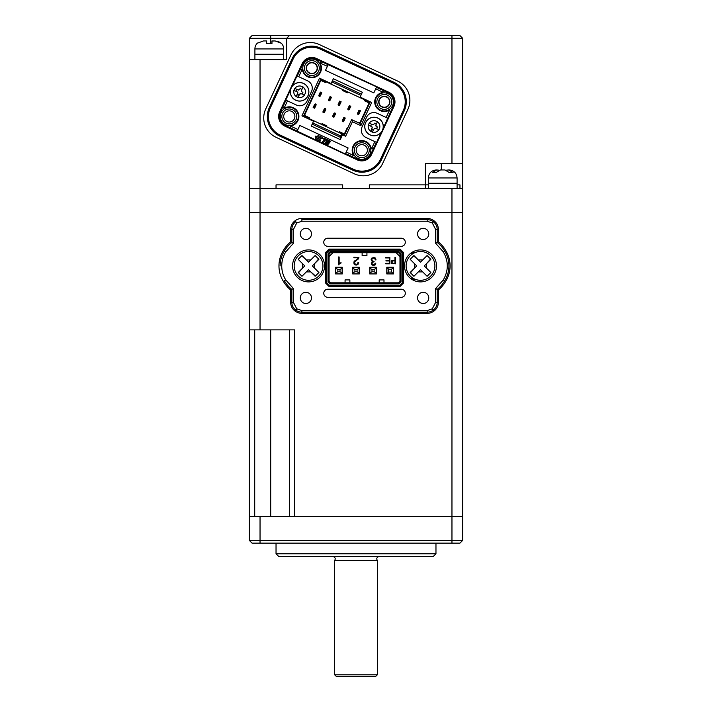 <?xml version="1.0" encoding="UTF-8"?>
<svg xmlns="http://www.w3.org/2000/svg" width="712" height="712" viewBox="0 0 712 712"><rect width="100%" height="100%" fill="white"/><g stroke="black" fill="none" stroke-linecap="round" stroke-linejoin="round"><path stroke-width="1.07" d="M459.961 184.871L457.095 184.871L459.961 184.871L459.961 188.6L459.961 184.871M428.312 184.871L369.332 184.871L369.332 188.6L342.668 188.6L342.668 184.871L276.034 184.871L276.034 188.6L276.034 184.871L342.668 184.871L342.668 188.6L249.378 188.6L249.378 516.467L451.96 516.467L294.688 516.467L294.688 329.878L260.04 329.878L260.04 212.594L249.378 212.594L260.04 212.594L260.04 188.6L249.378 188.6L249.378 38.27L451.96 38.27L451.96 163.546L425.304 163.546L425.304 188.6L369.332 188.6L369.332 184.871L428.312 184.871M451.96 163.546L462.622 163.546L462.622 188.6L260.04 188.6L260.04 59.594L286.696 59.594L286.696 38.27L289.357 35.6L451.96 35.6L451.96 38.27L462.622 38.27L459.961 35.6L451.96 35.6M462.622 163.546L462.622 38.27M289.357 35.6L252.039 35.6L249.378 38.27M260.04 59.594L249.378 59.594M276.042 137.3A21.324 21.324 0 0 1 265.727 108.963L290.959 54.851A21.324 21.324 0 0 1 319.296 44.536L397.572 81.034A21.324 21.324 0 0 1 407.887 109.372L382.656 163.484A21.324 21.324 0 0 1 354.318 173.799L276.042 137.3M378.98 101.905A5.331 5.331 0 0 1 384.311 96.574A5.331 5.331 0 0 1 389.642 101.905A5.331 5.331 0 0 1 384.311 107.236A5.331 5.331 0 0 1 378.98 101.905M306.507 68.112A5.331 5.331 0 0 1 311.838 62.781A5.331 5.331 0 0 1 317.169 68.112A5.331 5.331 0 0 1 311.838 73.443A5.331 5.331 0 0 1 306.507 68.112M252.039 543.123L249.378 540.452L252.039 543.123L451.96 543.123L451.96 540.452L462.622 540.452L462.622 212.594L260.04 212.594L451.96 212.594L451.96 540.452L260.04 540.452L260.04 516.467M451.96 188.6L451.96 212.594L462.622 212.594L462.622 188.6M314.206 63.039A5.598 5.598 0 0 1 311.838 73.71A5.598 5.598 0 0 1 306.765 65.744A5.598 5.598 0 0 1 314.206 63.039M386.678 96.832A5.598 5.598 0 0 1 384.311 107.503A5.598 5.598 0 0 1 379.238 99.546A5.598 5.598 0 0 1 386.678 96.832M291.671 111.357A5.598 5.598 0 0 1 289.303 122.028A5.598 5.598 0 0 1 284.23 114.062A5.598 5.598 0 0 1 291.671 111.357M364.143 145.15A5.598 5.598 0 0 1 361.776 155.821A5.598 5.598 0 0 1 356.703 147.856A5.598 5.598 0 0 1 364.143 145.15M393.416 83.215L393.861 82.245A21.511 21.511 0 0 1 404.265 110.832A21.511 21.511 0 0 0 393.861 82.245L320.756 48.158A21.511 21.511 0 0 0 292.169 58.562L269.35 107.503A21.511 21.511 0 0 0 279.754 136.09L352.858 170.186A21.511 21.511 0 0 0 381.445 159.773A21.511 21.511 0 0 1 352.858 170.186L353.303 169.216L280.208 135.129A20.443 20.443 0 0 1 270.32 107.957L293.139 59.016A20.443 20.443 0 0 1 320.311 49.128L393.416 83.215A20.443 20.443 0 0 1 403.303 110.378L380.475 159.328L381.445 159.773L404.265 110.832L403.303 110.378M315.665 59.897A9.06 9.06 0 0 1 311.838 77.181A9.06 9.06 0 0 1 303.623 64.285A9.06 9.06 0 0 1 315.665 59.897M311.838 75.579A7.467 7.467 0 0 0 314.989 61.348A7.467 7.467 0 0 0 305.074 64.961A7.467 7.467 0 0 0 311.838 75.579M388.138 93.699A9.06 9.06 0 0 1 384.311 110.974A9.06 9.06 0 0 1 376.096 98.078A9.06 9.06 0 0 1 388.138 93.699M384.311 109.372A7.467 7.467 0 0 0 387.462 95.141A7.467 7.467 0 0 0 377.547 98.754A7.467 7.467 0 0 0 384.311 109.372M293.139 108.215A9.06 9.06 0 0 1 289.303 125.49A9.06 9.06 0 0 1 281.089 112.603A9.06 9.06 0 0 1 293.139 108.215M289.303 123.897A7.467 7.467 0 0 0 292.463 109.666A7.467 7.467 0 0 0 282.539 113.279A7.467 7.467 0 0 0 289.303 123.897M357.949 158.438A9.06 9.06 0 0 1 352.716 150.223A9.06 9.06 0 0 1 365.612 142.008A9.06 9.06 0 0 1 369.991 154.059A9.06 9.06 0 0 1 357.949 158.438M354.318 150.223A7.467 7.467 0 0 0 368.54 153.383A7.467 7.467 0 0 0 364.936 143.459A7.467 7.467 0 0 0 354.318 150.223M292.258 86.152L297.029 75.917L307.655 80.865A8.001 8.001 0 0 1 311.518 91.492L307.014 101.157A8.001 8.001 0 0 1 296.388 105.029L285.761 100.072L290.541 89.837M297.251 76.015L300.233 69.616L301.203 69.002L300.233 69.616L302.885 63.938A9.879 9.879 0 0 1 316.012 59.158L376.621 86.864L376.408 87.318L382.807 90.308L383.421 91.269L382.807 90.308L388.485 92.952A9.879 9.879 0 0 1 393.264 106.088L383.074 128.507M302.173 63.608A10.662 10.662 0 0 1 316.342 58.446L388.814 92.249A10.662 10.662 0 0 1 393.976 106.417L371.442 154.735A10.662 10.662 0 0 1 357.273 159.888L284.8 126.095A10.662 10.662 0 0 1 279.638 111.926L302.173 63.608L302.885 63.938M320.854 64.828L320.267 63.217L320.854 64.828A9.594 9.594 0 0 1 307.78 76.807A9.594 9.594 0 0 1 302.822 71.396L302.102 69.527L298.746 76.718M387.595 110.93L389.215 110.333L387.595 110.93A9.594 9.594 0 0 1 374.726 101.487A9.594 9.594 0 0 1 381.027 92.889L382.896 92.177L375.705 88.822L373.809 92.898L325.491 70.363L327.395 66.287L320.267 63.217L321.69 61.802L320.204 62.941M282.895 107.031L284.132 108.064L286.019 107.414L283.51 107.993L282.895 107.031M352.378 156.631L353.41 155.403L352.76 153.507L353.383 155.198L352.378 156.631M319.599 139.089A0.605 0.605 0 0 1 319.341 139.036L315.55 137.265A0.605 0.605 0 0 1 315.256 136.464A0.605 0.605 0 0 1 316.066 136.17L319.857 137.932A0.605 0.605 0 0 1 319.599 139.089M322.109 138.564A0.605 0.605 0 0 1 321.851 138.511L318.059 136.74A0.605 0.605 0 0 1 317.766 135.93A0.605 0.605 0 0 1 318.575 135.636L322.367 137.407A0.605 0.605 0 0 1 322.109 138.564M320.071 141.003A0.605 0.605 0 0 1 319.813 140.949L316.021 139.178A0.605 0.605 0 0 1 315.728 138.368A0.605 0.605 0 0 1 316.537 138.075L320.32 139.846A0.605 0.605 0 0 1 320.071 141.003M381.365 132.183L376.586 142.427L365.959 137.469A8.001 8.001 0 0 1 362.097 126.843L366.6 117.177A8.001 8.001 0 0 1 377.227 113.315L387.631 118.165M342.517 134.773L340.265 139.605L311.278 126.086L313.529 121.254L301.933 115.842L319.501 78.16L331.098 83.571L333.35 78.738L362.346 92.257L360.094 97.081L371.682 102.492L360.868 125.686L352.413 121.743L345.658 136.232L342.517 134.773M376.363 142.32L370.738 154.397A9.879 9.879 0 0 1 357.602 159.177L345.525 153.552L345.311 154.006L285.129 125.383A9.879 9.879 0 0 1 280.35 112.256L285.984 100.178M302.102 69.527L301.212 69.028L302.822 71.396M382.896 92.177L383.394 91.287L381.027 92.889M389.286 110.307L390.621 111.757L389.286 110.307M290.719 126.166L290.808 128.035L290.897 126.06L292.587 125.445L290.719 126.166L297.91 129.513L299.805 125.445L348.123 147.971L346.228 152.048L353.41 155.403M371.513 148.808L373.382 148.728L371.415 148.639L370.801 146.939L371.513 148.808L374.868 141.626M352.76 153.507A9.594 9.594 0 0 1 358.501 141.207A9.594 9.594 0 0 1 370.801 146.939M386.135 117.462L389.482 110.28M287.488 100.873L284.132 108.064M286.019 107.414A9.594 9.594 0 0 1 298.319 113.146A9.594 9.594 0 0 1 292.587 125.445M352.413 121.743L351.639 119.616L344.207 135.565M327.395 66.287L328.09 64.792M376.408 87.318L375.705 88.822M346.228 152.048L345.525 153.552M297.207 131.017L297.91 129.513M303.383 116.519L320.952 78.836M360.868 125.686L360.094 123.559L351.639 119.616M370.24 101.816L360.094 123.559M324.458 139.445L323.293 138.902L323.933 138.137L327.271 139.694L326.63 140.451L325.5 139.926L323.284 142.569L322.242 142.08L324.458 139.445M327.805 144.678L324.734 143.245L327.591 139.846L330.662 141.279L330.021 142.035L327.974 141.083L327.476 141.67L329.531 142.623L328.962 143.308L326.906 142.347L326.399 142.961L328.446 143.913L327.805 144.678M334.676 674.798L334.676 560.718L377.324 560.718L377.324 674.798L334.676 674.798L336.278 676.4L375.722 676.4L377.324 674.798M376.256 268.326L374.129 269.394L374.129 271.797L371.993 271.797L369.857 272.865L369.857 273.791L376.256 273.791L376.256 267.267M369.857 267.267L376.256 267.401M374.129 269.394L371.993 269.394L369.857 268.326L369.857 267.401M374.129 271.797L376.256 272.865M369.857 273.791L369.857 268.326M371.993 269.394L371.993 271.797M462.622 516.467L451.96 516.467L462.622 516.467M260.04 543.123L260.04 540.452L249.378 540.452L249.378 516.467M451.96 543.123L459.961 543.123L462.622 540.452M435.967 543.123L435.967 553.785L433.305 556.446L278.695 556.446L276.034 553.785L276.034 543.123M276.034 553.785L435.967 553.785M427.102 255.537L422.732 259.907L418.282 259.907L420.507 262.132L427.102 255.537L430.876 259.31L424.272 265.905L430.876 272.5L427.102 276.274L420.507 269.67L413.912 276.274L410.139 272.5L416.734 265.905L410.139 259.31L413.912 255.537L418.282 259.907L413.601 255.848M406.116 265.905A14.391 14.391 0 0 1 430.689 255.724A14.391 14.391 0 0 1 430.689 276.078A14.391 14.391 0 0 1 406.116 265.905A14.391 14.391 0 0 1 430.689 255.724A14.391 14.391 0 0 1 430.689 276.078A14.391 14.391 0 0 1 406.116 265.905M410.762 258.687L410.139 259.31L414.509 263.68L414.509 268.13L410.45 272.812M413.912 276.274L418.282 271.904L422.732 271.904L427.102 276.274M430.876 272.5L426.506 268.13L426.506 263.68L430.564 258.999M341.778 136.366L340.763 136.01L340.194 137.22L312.176 124.155M345.124 118.388L343.86 118.637L343.727 117.738A0.801 0.801 0 0 0 343.602 117.925L344.332 117.462L345.053 118.601A0.801 0.801 0 0 0 344.359 117.462M335.459 113.884L335.397 114.098A0.801 0.801 0 0 0 335.459 113.884L334.204 114.134L334.062 113.235A0.801 0.801 0 0 0 333.946 113.422L334.667 112.959L335.459 113.884A0.801 0.801 0 0 0 334.693 112.959M325.793 109.381L325.019 109.853L324.405 108.731A0.801 0.801 0 0 0 324.28 108.918L325.001 108.455L325.731 109.595A0.801 0.801 0 0 0 325.028 108.455M316.128 104.869L314.873 105.118L314.74 104.219A0.801 0.801 0 0 0 314.615 104.406L315.345 103.943L316.066 105.082A0.801 0.801 0 0 0 315.372 103.952M358.403 122.767L358.634 122.286L359.836 122.847L369.75 101.594M347.696 128.071L347.216 127.849L343.727 135.333M304.442 115.495L321.432 79.059M303.864 116.75L304.451 115.478L306.267 117.275L308.919 118.521L309.311 117.676L304.487 115.415M369.136 102.92L364.304 100.668L364.695 99.822L367.356 101.059L369.172 102.84M358.875 114.116L357.549 113.252A0.801 0.801 0 0 0 357.94 114.32A0.801 0.801 0 0 0 358.999 113.929L358.741 113.217L360.236 111.268L358.999 113.929M349.218 109.612L347.883 108.749A0.801 0.801 0 0 0 348.604 109.888A0.801 0.801 0 0 0 349.334 109.425L349.752 107.263L350.58 106.764L349.334 109.425M339.553 105.109L338.227 104.246A0.801 0.801 0 0 0 338.609 105.305A0.801 0.801 0 0 0 339.677 104.913L340.087 102.759L340.915 102.261L339.677 104.913M328.561 99.733A0.801 0.801 0 0 0 328.499 99.947L330.021 96.592L331.472 97.268L329.887 100.597L330.43 98.256L331.249 97.749M328.49 100.107A0.801 0.801 0 0 0 330.012 100.41M320.222 96.093L318.896 95.23A0.801 0.801 0 0 0 319.288 96.289A0.801 0.801 0 0 0 320.347 95.906L320.089 95.194L321.584 93.245L320.347 95.906M320.854 80.305L323.382 80.554L326.043 81.8L325.651 82.645L320.818 80.394M361.438 94.189L332.451 80.67L361.438 94.189M308.919 118.521L321.602 124.431L321.993 123.585L326.826 125.837L326.434 126.683L339.117 132.601L339.508 131.756L344.341 134.007M364.695 99.822L347.785 91.937L347.394 92.782L342.561 90.531L342.953 89.685L326.043 81.8M343.86 118.637L343.184 120.088L343.593 121.743L342.143 121.067L343.602 117.925M334.204 114.134L333.528 115.575L333.928 117.24L332.477 116.563L333.946 113.422M324.538 109.621L323.862 111.072L324.263 112.736L322.812 112.06L324.28 108.918M359.418 111.775L359.017 110.111L360.468 110.787L360.236 111.268M349.752 107.263L349.352 105.607L350.802 106.284L350.58 106.764M340.087 102.759L339.686 101.104L341.137 101.78L340.915 102.261M314.873 105.118L314.197 106.569L314.597 108.224L313.155 107.548L314.615 104.406M320.765 93.744L320.364 92.088L321.815 92.765L321.584 93.245M326.434 126.683L321.602 124.431M344.305 134.087L341.778 133.838L339.117 132.601M342.953 89.685L347.785 91.937M343.184 120.088L342.365 120.586M333.528 115.575L332.7 116.083M323.862 111.072L323.043 111.57M330.43 98.256L329.798 97.072M329.887 100.597L328.499 99.947L329.754 99.707M314.197 106.569L313.378 107.067M343.673 120.31L344.35 118.86M345.053 118.601L343.816 121.263M334.008 115.807L334.685 114.356M335.397 114.098L334.151 116.759M324.343 111.294L325.019 109.853M325.731 109.595L324.485 112.247M357.486 113.466L358.741 113.217M358.937 111.544L358.261 112.994M357.549 113.252L358.795 110.591M347.821 108.963L349.076 108.714M349.272 107.04L348.595 108.491M347.883 108.749L349.129 106.088M338.156 104.459L339.419 104.21M339.606 102.537L338.93 103.988M338.227 104.246L339.464 101.585M329.941 98.025L329.264 99.475M314.677 106.791L315.354 105.34M316.066 105.082L314.829 107.743M318.834 95.444L320.089 95.194M320.284 93.521L319.608 94.972M318.896 95.23L320.133 92.569M303.561 83.429A9.283 9.283 119.6 0 1 308.883 91.821A9.283 9.283 119.6 0 1 295.649 100.214A9.283 9.283 119.6 0 1 291.208 87.861A9.283 9.283 119.6 0 1 308.883 91.821A9.283 9.283 119.6 0 1 295.649 100.214A9.283 9.283 119.6 0 1 291.199 87.896A9.283 9.283 119.6 0 1 303.561 83.429M296.21 96.592L297.839 92.854L297.224 91.884L293.842 90.308L294.839 88.421C296.45 86.392 298.533 85.636 301.069 86.152L303 87.051C305.03 88.671 305.786 90.744 305.27 93.29L304.371 95.221C302.76 97.25 300.678 98.007 298.141 97.491L296.21 96.592C294.172 94.972 293.424 92.898 293.94 90.353L293.842 90.308M299.218 95.168L297.287 94.269L297.741 93.299A1.068 1.068 -60.4 0 0 297.224 91.884M297.287 94.269L296.557 96.868M297.696 97.402L299.672 94.206L301.087 93.69A1.068 1.068 -60.4 0 0 299.672 94.206M304.647 94.883L301.087 93.69M301.47 90.335L301.986 91.759A1.068 1.068 -60.4 0 1 301.47 90.335L303.045 86.953M294.839 88.421L298.123 89.952L299.538 89.436A1.068 1.068 -60.4 0 1 298.123 89.952L294.741 88.377M299.992 88.475L301.924 89.374M296.254 91.439L297.153 89.507M302.956 92.204L302.057 94.135M428.312 188.6L428.312 177.938C428.784 173.087 431.454 170.426 436.305 169.945M457.095 188.6L457.095 183.269L428.312 183.269L457.095 183.269L457.095 177.938L428.312 177.938M324.547 265.905A15.993 15.993 0 0 1 308.554 281.899A15.993 15.993 0 0 1 292.561 265.905A15.993 15.993 0 0 1 308.554 249.912A15.993 15.993 0 0 1 324.547 265.905M436.5 265.905A15.993 15.993 0 0 1 420.507 281.899A15.993 15.993 0 0 1 404.514 265.905A15.993 15.993 0 0 1 420.507 249.912A15.993 15.993 0 0 1 436.5 265.905M428.766 297.892A5.598 5.598 0 0 1 423.168 303.49A5.598 5.598 0 0 1 417.57 297.892L417.57 297.892A5.598 5.598 0 0 1 423.168 292.294A5.598 5.598 0 0 1 428.766 297.892M428.766 233.919A5.598 5.598 0 0 1 423.177 239.517A5.598 5.598 0 0 1 417.579 233.919L417.579 233.919A5.598 5.598 0 0 1 423.177 228.321A5.598 5.598 0 0 1 428.766 233.919M311.482 233.919A5.598 5.598 0 0 1 305.893 239.517A5.598 5.598 0 0 1 300.295 233.919L300.295 233.919A5.598 5.598 0 0 1 305.893 228.321A5.598 5.598 0 0 1 311.482 233.919M311.482 297.892A5.598 5.598 0 0 1 305.884 303.49A5.598 5.598 0 0 1 300.286 297.892L300.286 297.892A5.598 5.598 0 0 1 305.884 292.294A5.598 5.598 0 0 1 311.482 297.892M450.091 265.905A29.326 29.326 0 0 0 445.659 250.402A30.919 30.919 0 0 0 438.37 241.875L438.37 229.389A10.662 10.662 0 0 0 434 220.782L432.335 222.998L427.173 221.236L301.888 221.227L296.726 222.998L293.469 229.389L293.469 243.237L285.779 251.826C283.109 256.16 281.765 260.85 281.738 265.905C281.765 270.96 283.109 275.651 285.779 279.976L293.469 288.574L290.692 289.935L290.692 302.422A10.662 10.662 0 0 0 295.062 311.028A11.196 11.196 0 0 0 301.888 313.351L427.173 313.351A11.196 11.196 0 0 0 433.991 311.028A10.662 10.662 0 0 0 438.37 302.422L438.37 289.935A30.919 30.919 0 0 0 445.659 281.409A29.326 29.326 0 0 0 450.091 265.905L450.091 265.905M293.469 288.574L293.469 302.422L296.726 308.812L301.888 310.574L427.173 310.574L432.326 308.812L435.593 302.422L435.593 288.574L443.282 279.985C448.622 270.587 448.622 261.206 443.282 251.826L445.659 250.402M405.306 293.273L405.306 293.273A4.041 4.041 0 0 1 401.257 297.313L327.796 297.313A4.041 4.041 0 0 1 323.755 293.273A4.041 4.041 0 0 1 327.796 289.223L401.265 289.232A4.041 4.041 0 0 1 405.306 293.273M405.306 242.267L405.306 242.267A4.041 4.041 0 0 1 401.265 246.316L327.796 246.308A4.041 4.041 0 0 1 323.755 242.267A4.041 4.041 0 0 1 327.796 238.226L401.265 238.226A4.041 4.041 0 0 1 405.306 242.267M434 220.782A11.196 11.196 0 0 0 427.173 218.459L301.888 218.459A11.196 11.196 0 0 0 295.062 220.773A10.662 10.662 0 0 0 290.692 229.389L290.692 241.875A30.919 30.919 0 0 0 283.403 250.393A29.326 29.326 0 0 0 283.403 281.409A30.919 30.919 0 0 0 290.692 289.935M296.726 222.998L295.062 220.773M443.282 251.826L435.593 243.237L435.593 229.389L432.335 222.998M325.482 282.922L325.482 252.618L325.482 282.922L328.98 286.429L400.073 286.429L328.98 286.429L329.425 285.361L399.637 285.361L400.073 286.429L403.579 282.922L403.579 252.618L400.073 249.111L328.988 249.111L325.482 252.618L326.55 253.054L326.541 282.486L325.482 282.922M435.593 243.237L438.37 241.875M443.282 279.985L445.659 281.409M435.593 288.574L438.37 289.935M432.326 308.812L433.991 311.028M296.726 308.812L295.062 311.028M285.779 279.976L283.403 281.409M285.779 251.826L283.403 250.393M293.469 243.237L290.692 241.875M415.069 279.238L411.67 279.238M411.661 252.582L415.069 252.582M403.579 282.922L402.511 282.486L402.511 253.054L403.579 252.618M400.073 249.111L399.637 250.179L329.425 250.179L328.988 249.111M438.37 229.389L437.186 229.389A9.487 9.487 0 0 0 433.288 221.726A10.021 10.021 0 0 0 427.173 219.634L301.888 219.634L301.888 221.227M301.888 218.459L301.888 219.634M329.425 250.179L326.55 253.054M326.541 282.486L329.425 285.361M402.511 282.486L399.637 285.361M399.637 250.179L402.511 253.054M399.023 251.648L330.03 251.639L328.01 253.668L328.01 281.872L330.03 283.892L399.023 283.901L401.052 281.872L401.052 253.668L399.023 251.648L398.587 252.707L399.984 254.104L401.052 253.668M393.451 267.267L386.785 267.267L386.785 273.924L393.451 273.924L393.451 267.267M328.01 253.668L329.077 254.104L330.475 252.707L330.03 251.639M330.475 252.707L398.587 252.707M399.984 254.104L399.984 281.436L401.052 281.872M399.984 281.436L398.587 282.833L399.023 283.901M398.587 282.833L330.475 282.833L330.03 283.892M330.475 282.833L329.077 281.436L328.01 281.872M329.077 281.436L329.077 254.104M372.02 258.857L372.501 258.331M373.391 258.055L374.04 258.091M371.851 260.209L371.824 259.497M373.408 261.909L374.129 261.349L372.118 260.788M372.029 263.636L372.038 263.155M371.673 264.704L373.497 265.505L375.188 264.873L375.847 263.146L375.126 263.146L374.494 264.606M373.729 264.873L372.429 264.481L372.02 263.413L372.492 262.274L373.845 261.882M372.065 257.824L371.085 259.773L372.376 261.749L371.299 263.467L372.171 265.158M372.376 261.749L371.335 263.903M373.969 257.45L371.504 258.349M374.663 258.358L375.331 259.907L376.052 259.907L375.055 257.824M340.825 263.262L341.101 262.772L339.152 263.209L339.152 256.988L338.431 256.988L338.431 264.802L339.864 263.467M342.276 273.924L342.276 267.267L335.61 267.267L335.61 273.924L342.276 273.924M359.329 273.924L359.329 267.267L352.671 267.267L352.671 273.924L359.329 273.924M376.39 267.267L369.733 267.267L369.724 273.924L376.39 273.924L376.39 267.267M354.469 263.075L354.941 261.562L358.599 258.714M355.475 261.153L356.16 260.734L355.475 261.153M356.454 264.428L354.647 263.68M358.67 262.924L357.976 262.514L357.504 263.947L355.893 264.428M355.742 265.042L356.525 265.042M357.655 264.695L358.697 262.514M354.104 264.116L354.727 264.713M356.837 259.577L354.362 261.171L353.748 263.146M358.892 257.646L353.873 257.201L353.873 257.815L358.18 257.815L357.495 259.097M391.182 261.811L391.707 263.378L395.516 263.832L395.516 257.433L394.946 257.433L394.946 260.218L391.547 260.886M385.69 263.333L385.69 263.832L389.865 263.832L389.865 257.433L385.584 257.433L385.584 257.922L389.286 257.922L389.286 260.467L386.002 260.467L386.002 260.957L389.286 260.957L389.286 263.333L385.69 263.333M372.314 260.975L371.815 259.773L372.278 258.509L373.604 258.047L374.877 258.545M374.69 264.437L373.506 264.882M375.393 258.1L373.569 257.433M339.606 263.627L341.101 262.772L339.152 263.209M338.431 264.802L339.072 264.802M354.914 264.018L354.451 262.808L354.941 261.562M353.891 261.909L354.38 264.446L356.125 265.06L358.002 264.428M355.048 260.619L354.362 261.171M357.709 258.874L356.463 259.8M358.421 258.999L358.901 257.433M391.769 260.672L391.173 262.034M332.922 252.707L329.077 256.56M366.929 252.707L366.929 255.644L362.132 255.644L362.132 252.707M399.984 256.56L396.139 252.707M383.99 282.833L383.99 279.896L379.193 279.896L379.193 282.833M349.868 282.833L349.868 279.896L345.071 279.896L345.071 282.833M393.291 263.333L394.946 263.333L394.946 260.708L392.196 261.01L392.125 263.022L393.291 263.333M392.196 261.01L391.76 261.811M289.357 516.467L289.357 329.878M249.378 329.878L260.04 329.878M450.963 170.533L448.702 169.945L453.072 172.535L449.299 172.535L444.929 169.945L440.479 169.945L436.109 172.535L432.335 172.535L436.705 169.945L438.93 170.204M446.469 170.204L448.702 169.945M440.479 169.945L444.929 169.945M410.735 253.241L413.663 253.241M410.735 278.561L413.663 278.561M386.919 273.684L388.654 272.091L391.582 272.091L393.318 273.684L386.919 273.817L386.919 267.427L393.318 267.427L391.582 269.154L388.654 269.154L386.919 267.561M388.654 272.091L388.654 269.154M393.318 267.561L393.318 273.684M391.582 272.091L391.582 269.154M283.688 59.594L283.688 54.263L254.905 54.263L254.905 59.594M254.905 48.932L254.905 54.263L283.688 54.263L283.688 48.932A8.001 8.001 0 0 0 281.293 43.218L275.117 40.931L271.966 40.931L271.966 43.521L266.635 43.521L266.635 40.931L263.485 40.931L257.299 43.218A8.001 8.001 0 0 0 254.905 48.932L283.688 48.932M257.299 43.218L258.136 42.756M266.635 43.521L269.243 43.218M271.966 41.038L275.117 40.931M278.623 41.643L281.293 43.218M359.195 268.326L357.068 269.394L357.068 271.797L354.932 271.797L352.805 272.865L352.805 273.791L359.195 273.791L359.195 267.267M352.805 267.267L359.195 267.401M357.068 269.394L354.932 269.394L352.805 268.326L352.805 267.401M357.068 271.797L359.195 272.865M352.805 273.791L352.805 268.326M354.932 269.394L354.932 271.797M342.143 268.326L340.007 269.394L340.007 271.797L337.871 271.797L335.744 272.865L335.744 273.791L342.143 273.791L342.143 267.267M335.744 267.267L342.143 267.401M340.007 269.394L337.871 269.394L335.744 268.326L335.744 267.401M340.007 271.797L342.143 272.865M335.744 273.791L335.744 268.326M337.871 269.394L337.871 271.797M315.149 255.537L310.779 259.907L306.329 259.907L308.554 262.132L315.149 255.537L318.923 259.31L312.319 265.905L318.923 272.5L315.149 276.274L308.554 269.67L301.959 276.274L298.186 272.5L304.781 265.905L298.186 259.31L301.959 255.537L306.329 259.907L301.648 255.848M294.163 265.905A14.391 14.391 0 0 1 318.727 255.724A14.391 14.391 0 0 1 318.727 276.078A14.391 14.391 0 0 1 294.163 265.905A14.391 14.391 0 0 1 318.727 255.724A14.391 14.391 0 0 1 318.727 276.078A14.391 14.391 0 0 1 294.163 265.905M298.809 258.687L298.186 259.31L302.555 263.68L302.555 268.13L298.497 272.812M301.959 276.274L306.329 271.904L310.779 271.904L315.46 275.962M318.923 272.5L314.553 268.13L314.553 263.68L318.611 258.999M377.974 118.121A9.283 9.283 119.6 0 1 383.296 126.514A9.283 9.283 119.6 0 1 370.053 134.915A9.283 9.283 119.6 0 1 365.621 122.562A9.283 9.283 119.6 0 1 377.974 118.121M370.614 131.284L372.243 127.546L371.628 126.585L368.246 125.009L369.243 123.123C370.863 121.093 372.937 120.337 375.482 120.853L377.413 121.752C379.443 123.363 380.199 125.445 379.683 127.982L378.775 129.913C377.164 131.942 375.091 132.699 372.545 132.183L370.614 131.284C368.585 129.673 367.828 127.59 368.344 125.054L368.246 125.009M373.622 129.869L371.691 128.97L372.145 128A1.068 1.068 -60.4 0 0 371.628 126.585M371.691 128.97L370.961 131.569M372.1 132.103L374.076 128.899L375.491 128.382A1.068 1.068 -60.4 0 0 374.076 128.899M379.06 129.575L375.491 128.382M375.883 125.036L376.399 126.451A1.068 1.068 -60.4 0 1 375.883 125.036L377.458 121.654M369.243 123.123L372.527 124.653L373.942 124.137A1.068 1.068 -60.4 0 1 372.527 124.653L369.145 123.069M374.396 123.167L376.328 124.066M370.658 126.131L371.566 124.2M377.36 126.905L376.461 128.836M441.298 163.546L441.298 169.945M270.702 35.6L270.702 43.298M380.475 159.328A20.443 20.443 0 0 1 353.303 169.216M293.139 59.016L292.169 58.562A21.511 21.511 0 0 1 320.756 48.158L320.311 49.128M280.208 135.129L279.754 136.09A21.511 21.511 0 0 1 269.35 107.503L270.32 107.957M279.638 111.926L280.35 112.256M370.738 154.397L371.442 154.735M393.976 106.417L393.264 106.088M388.814 92.249L388.485 92.952M316.342 58.446L316.012 59.158M284.8 126.095L285.129 125.383M357.273 159.888L357.602 159.177M367.356 101.059L367.579 100.579M341.778 133.838L340.763 136.01L312.737 122.945M306.035 117.765L306.267 117.275M323.613 80.073L323.382 80.554M331.89 81.88L360.877 95.39M303.499 83.473A9.211 9.211 119.6 0 1 307.958 95.711A9.211 9.211 119.6 0 1 295.711 100.169A9.211 9.211 119.6 0 1 291.252 87.923A9.211 9.211 119.6 0 1 303.499 83.473M435.593 302.422L437.186 302.422L437.186 289.366A29.744 29.744 0 0 0 444.653 280.804A28.142 28.142 0 0 0 444.653 251.007A29.744 29.744 0 0 0 437.186 242.445L437.186 229.389L435.593 229.389M438.37 302.422L437.186 302.422A9.487 9.487 0 0 1 433.288 310.085A10.021 10.021 0 0 1 427.173 312.176L427.173 310.574M301.888 310.574L301.888 312.176L427.173 312.176L427.173 313.351M301.888 313.351L301.888 312.176A10.021 10.021 0 0 1 295.774 310.085A9.487 9.487 0 0 1 291.875 302.422L293.469 302.422M284.408 280.804A29.744 29.744 0 0 0 291.875 289.366L291.875 302.422L290.692 302.422M293.469 229.389L291.875 229.389L291.875 242.445A29.744 29.744 0 0 0 284.408 251.007A28.142 28.142 0 0 0 280.145 265.905M290.692 229.389L291.875 229.389A9.487 9.487 0 0 1 295.774 221.717M427.173 221.236L427.173 218.459M270.702 516.467L270.702 329.878M254.709 516.467L254.709 329.878M377.965 118.13A9.283 9.283 119.6 0 1 382.424 130.438A9.283 9.283 119.6 0 1 370.053 134.906A9.283 9.283 119.6 0 1 365.603 122.597A9.283 9.283 119.6 0 1 377.965 118.13M377.903 118.165A9.211 9.211 119.6 0 1 382.362 130.412A9.211 9.211 119.6 0 1 370.115 134.871A9.211 9.211 119.6 0 1 365.665 122.624A9.211 9.211 119.6 0 1 377.903 118.165M332.54 556.446C334.462 556.935 335.352 557.816 335.21 559.116L334.676 560.718M379.46 556.446C377.538 556.935 376.648 557.816 376.79 559.116L377.324 560.718M340.202 137.22L341.27 137.443M457.095 177.938C456.614 173.087 453.953 170.426 449.103 169.945"/></g></svg>
